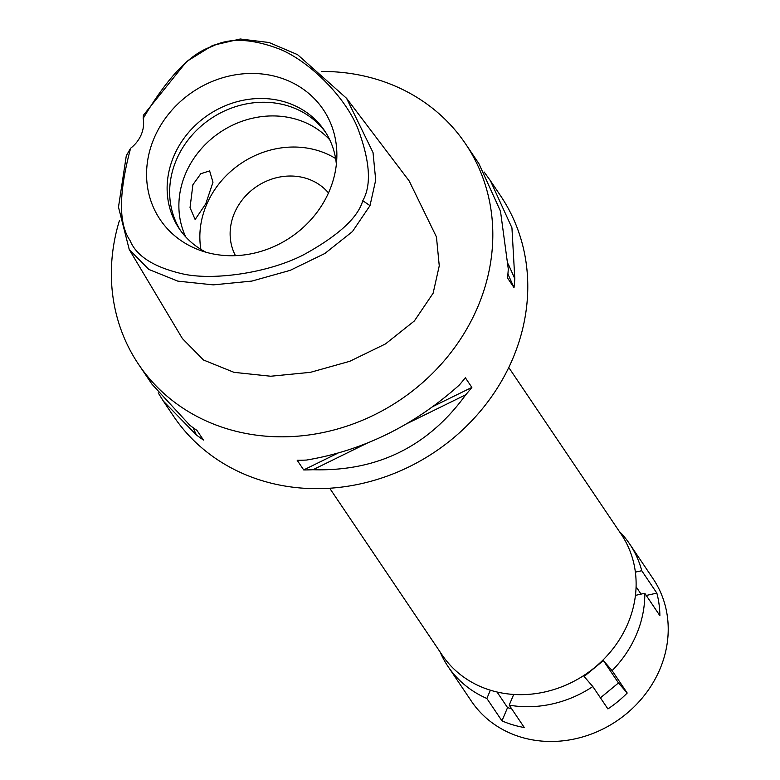 <?xml version="1.0" encoding="UTF-8"?>
<svg xmlns="http://www.w3.org/2000/svg" width="780" height="780" viewBox="0 0 780 780"><rect width="100%" height="100%" fill="white"/><g stroke="black" fill="none" stroke-linecap="round" stroke-linejoin="round"><path stroke-width="1.17" d="M362.768 200.704C357.942 217.708 338.227 235.726 303.625 254.777C267.082 273.614 211.468 280.8 182.013 273.731C153.601 267.062 136.266 255.947 129.997 240.386C118.462 223.782 118.657 193.06 130.601 148.229A31.297 27.885 -34 0 0 143.189 118.423C167.544 77.308 190.437 53.362 211.858 46.586C228.394 37.81 250.195 38.366 277.251 48.243C305.419 58.354 343.2 93.405 357.435 127.393C370.003 160.514 371.777 184.957 362.768 200.704L370.003 205.637L352.443 231.562L324.831 253.5L290.199 270.348L251.891 281.083L213.291 284.875L177.82 281.131L148.844 269.441L129.246 249.532L118.482 207.139L126.301 155.707L130.601 148.229M154.001 138.43A98.377 87.653 -34 0 0 198.11 249.59A98.377 87.653 -34 0 0 329.433 190.759A98.377 87.653 -34 0 0 336.863 156.029A98.377 87.653 -34 0 0 261.125 73.895A98.377 87.653 -34 0 0 154.001 138.43M143.189 118.423L143.374 115.284L186.595 61.532L212.686 45.386L240.279 39L269.051 42.51L297.56 54.649L346.564 98.309L373.025 152.549L375.706 180.063L370.003 205.637M129.246 249.532L182.403 338.569L203.482 359.999L234.01 372.343L270.748 376.233L310.421 372.333L349.752 361.306L385.486 343.921L414.365 320.96L433.124 293.221L439.257 265.814L436.449 236.935L409.188 180.97L346.564 98.309M321.272 71.458A197.184 175.695 146 0 1 465.582 143.891A197.184 175.695 146 0 1 477.916 306.579A197.184 175.695 146 0 1 315.715 433.924A197.184 175.695 146 0 1 138.596 364.377A197.184 175.695 146 0 1 119.506 220.262M163.673 401.563L173.55 416.218A197.184 175.695 -34 0 0 350.678 485.764A197.184 175.695 -34 0 0 512.87 358.42A197.184 175.695 -34 0 0 500.546 195.731L490.727 181.174M465.582 143.891L478.891 163.634L500.487 211.195L508.287 269.012A197.184 175.695 -34 0 1 507.507 277.953L514.02 287.615A197.184 175.695 146 0 0 514.8 278.674L511.943 227.838L490.415 180.716L484.117 171.97M138.596 364.377L151.905 384.111L189.852 425.276A197.184 175.695 -34 0 0 196.921 430.355L203.434 440.017A197.184 175.695 146 0 1 196.365 434.938L163.42 401.193L158.194 392.837M303.693 469.93L297.18 460.268A197.184 175.695 -34 0 0 306.481 460.063C363.07 450.567 414.005 425.578 459.254 385.096A197.184 175.695 -34 0 0 465.348 377.744L471.861 387.406A197.184 175.695 146 0 1 465.767 394.758C428.152 446.608 377.227 471.598 312.994 469.726A197.184 175.695 146 0 1 303.693 469.93L337.672 453.258M329.706 488.231L442.143 654.995A107.981 96.213 -34 0 0 539.136 693.079A107.981 96.213 -34 0 0 627.958 623.347A107.981 96.213 -34 0 0 621.212 534.261L508.765 367.497M328.477 192.943A56.336 50.203 -34 0 0 278.168 177.343A56.336 50.203 -34 0 0 234.38 213.232A56.336 50.203 -34 0 0 235.472 255.655M200.889 249.366A87.643 78.088 146 0 1 206.476 204.906A87.643 78.088 146 0 1 335.615 158.525M329.764 139.844A87.643 78.088 -34 0 0 185.503 173.803A87.643 78.088 -34 0 0 185.767 236.945M192.884 184.762L190.037 207.655L195.136 219.511L205.754 203.843L212.979 182.257L209.625 170.918L200.801 173.726L192.884 184.762M180.521 230.539A87.643 78.088 146 0 1 176.28 160.134A87.643 78.088 146 0 1 247.143 103.76A87.643 78.088 146 0 1 325.786 132.581M336.356 164.307A87.643 78.088 -34 0 0 324.548 130.679A87.643 78.088 -34 0 0 245.827 99.772A87.643 78.088 -34 0 0 173.745 156.37A87.643 78.088 -34 0 0 179.224 228.667A87.643 78.088 -34 0 0 205.969 252.223M193.118 427.703L196.365 434.938M433.339 406.312L471.861 387.406M312.994 469.726L367.536 442.962M406.185 423.998L465.767 394.758M514.02 287.615L507.907 273.985M514.8 278.674L508.209 263.962M635.447 595.364L644.787 593.288A109.551 97.607 146 0 1 636.509 634.364A109.551 97.607 146 0 1 612.115 670.634L603.379 660.562L584.093 676.484L592.819 686.546A109.551 97.607 146 0 1 509.194 705.139L513.708 694.453M619.174 531.229A109.551 97.607 146 0 1 629.655 543.982A109.551 97.607 146 0 1 641.745 570.716L635.378 572.14M490.366 690.202L486.866 698.48A109.551 97.607 146 0 1 448.003 666.471A109.551 97.607 146 0 1 440.105 651.973M600.434 697.837L618.472 682.948L603.379 660.562M618.472 682.948L627.208 693.02L612.115 670.634M592.819 686.546L607.913 708.932A109.551 97.607 146 0 0 627.208 693.02M486.866 698.48L501.959 720.866A109.551 97.607 146 0 0 524.287 727.525L509.194 705.139M448.003 666.471L471.432 701.23A109.551 97.607 -34 0 0 569.829 739.869A109.551 97.607 -34 0 0 659.938 669.123A109.551 97.607 -34 0 0 653.094 578.74L629.655 543.982M644.787 593.288L659.88 615.673A109.551 97.607 146 0 0 656.848 593.102L641.745 570.716M646.25 595.462L656.848 593.102M641.053 594.126L636.09 586.755M501.959 720.866L507.556 707.616L497.035 692.006M511.69 708.854L507.556 707.616"/></g></svg>
